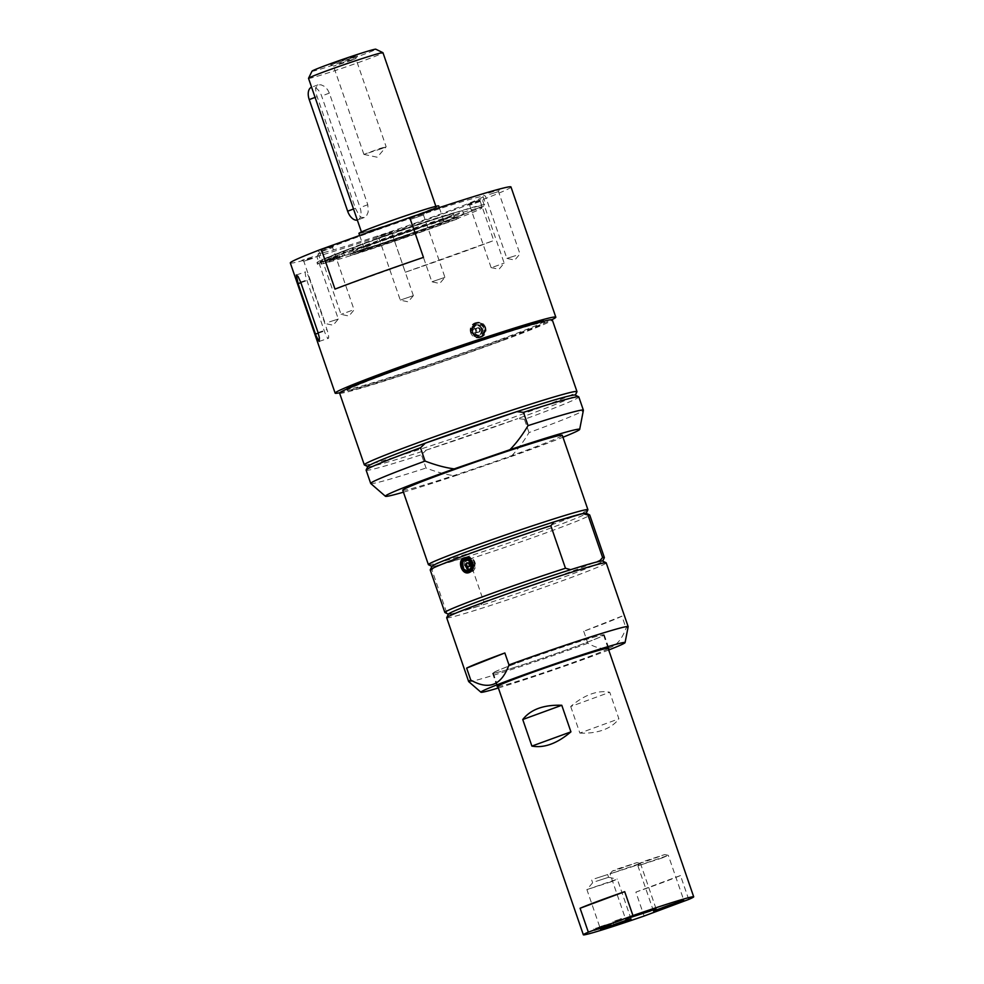 <?xml version="1.0" encoding="UTF-8"?>
<svg xmlns="http://www.w3.org/2000/svg" width="984" height="984" viewBox="0 0 984 984"><rect width="100%" height="100%" fill="white"/><g stroke="black" fill="none" stroke-linecap="round" stroke-linejoin="round"><path stroke-width="0.74" stroke-dasharray="4.92 3.69" d="M514.939 667.3A59.052 2.066 -19 0 1 492.553 673.277A59.052 2.066 -19 0 1 523.094 660.793A59.052 2.066 -19 0 1 581.851 640.793A59.052 2.066 -19 0 1 604.225 634.828A59.052 2.066 -19 0 1 573.684 647.3A59.052 2.066 -19 0 1 514.939 667.3M522.197 661.15A58.351 2.042 161 0 0 493.23 673.044A58.351 2.042 161 0 0 574.582 646.943A58.351 2.042 161 0 0 603.561 635.049A58.351 2.042 161 0 0 522.197 661.15M503.464 339.849A104.415 3.653 161 0 0 544.656 322.494A104.415 3.653 161 0 0 444.743 353.022A104.415 3.653 161 0 0 347.204 390.476A104.415 3.653 161 0 0 401.361 375.261A104.415 3.653 161 0 0 503.464 339.849M544.164 321.116A104.415 3.653 -19 0 1 544.201 321.165A104.415 3.653 -19 0 1 503.008 338.521A104.415 3.653 -19 0 1 400.906 373.932A104.415 3.653 -19 0 1 346.749 389.147A104.415 3.653 -19 0 1 346.749 389.086M337.893 258.115L329.628 261.584A91.389 3.198 -19 0 1 320.796 263.171A91.389 3.198 -19 0 1 352.776 249.505A91.389 3.198 161 0 0 317.561 264.376A91.389 3.198 161 0 0 367.266 250.317A91.389 3.198 161 0 0 458.396 218.546A91.389 3.198 -19 0 1 350.759 255.397L367.598 249.838A82.508 2.89 161 0 0 482 207.759A82.508 2.89 161 0 0 403.034 231.892A82.508 2.89 161 0 0 325.962 261.486A82.508 2.89 161 0 0 327.992 261.449L337.893 258.115L337.315 256.418L327.414 259.751A82.508 2.89 -19 0 1 325.372 259.788A82.508 2.89 -19 0 1 402.444 230.195A82.508 2.89 -19 0 1 481.41 206.062A82.508 2.89 -19 0 1 367.02 248.14L350.169 253.688A91.389 3.198 161 0 0 350.341 253.638A87.17 3.05 161 0 0 438.643 223.725A87.17 3.05 161 0 0 485.813 204.549A87.17 3.05 161 0 0 402.394 230.047A87.17 3.05 161 0 0 320.969 261.313A87.17 3.05 161 0 0 326.257 260.588A87.17 3.05 161 0 0 328.951 259.911A91.389 3.198 -19 0 1 320.206 261.473A91.389 3.198 -19 0 1 352.198 247.808L352.776 249.505M367.868 247.427L368.459 249.124L367.856 247.464M405.482 236.455A63.271 2.214 -19 0 1 344.154 255.225A63.271 2.214 -19 0 1 402.468 232.802A63.271 2.214 -19 0 1 463.796 214.032A63.271 2.214 -19 0 1 405.482 236.455M364.511 250.588L359.148 252.334L364.511 250.588M338.902 258.103L333.551 259.837L338.902 258.103M405.248 236.172A53.431 1.87 161 0 0 454.485 217.23A53.431 1.87 161 0 0 402.702 233.085A53.431 1.87 161 0 0 353.465 252.027A53.431 1.87 161 0 0 405.248 236.172M427.216 227.907A42.177 1.476 -19 0 1 385.974 242.212A42.177 1.476 -19 0 1 364.092 248.362A42.177 1.476 -19 0 1 380.734 241.351A42.177 1.476 -19 0 1 421.976 227.046A42.177 1.476 -19 0 1 443.858 220.896A42.177 1.476 -19 0 1 427.216 227.907M645.369 860.865L664.741 854.555L643.696 862.168L640.264 862.993L645.369 860.865M617.472 868.934L636.857 862.624L615.799 870.225L612.368 871.049L617.472 868.934M595.025 878.638L607.645 874.555L595.025 878.638M570.708 706.512L579.859 733.08L618.899 718.837L609.748 692.269C603.918 691.063 597.62 691.691 590.831 694.138C584.041 696.647 577.337 700.768 570.708 706.512L609.748 692.269M579.859 733.08C588.604 733.486 596.378 732.465 603.192 730.005C609.957 727.508 615.184 723.781 618.899 718.837M617.079 920.36L621.322 918.576L614.656 921.061L617.079 920.36L617.534 921.688M621.777 919.905L621.322 918.576M615.098 922.328L614.656 921.061M616.624 921.946L616.181 920.692M621.064 920.114L620.609 918.785M613.499 922.931L613.044 921.602M667.558 905.563L661.998 907.433L671.949 903.964L667.558 905.563L668.001 906.842M671.949 903.976L672.404 905.305L671.949 903.964L670.904 904.407L671.309 905.575M671.162 905.624L670.731 904.382L666.574 905.797L670.731 904.382L670.067 904.653L670.534 905.981M669.034 906.51L668.579 905.182M662.453 908.761L661.998 907.433M670.018 905.956L669.563 904.628M666.599 907.396L666.193 906.227M669.858 906.018L669.415 904.739M667.017 907.076L666.574 905.797M663.167 908.503L662.724 907.223M666.168 907.383L665.737 906.104M666.98 907.088L666.562 905.87M665.725 907.826L665.258 906.498M604.004 925.636L597.596 927.814L609.428 923.767L604.004 925.636L604.422 926.854M605.677 926.313L605.209 924.985M606.501 926.067L606.046 924.739M604.791 926.694L604.373 925.464M609.108 925.317L608.653 923.988M609.883 925.095L609.428 923.767M602.282 927.801L601.864 926.571M603.573 927.236L603.118 925.907M598.051 929.142L597.596 927.814M598.826 928.871L598.37 927.58M603.18 927.371L602.737 926.079M601.495 928.146L601.039 926.817M597.325 927.887L604.889 925.071L595.554 928.33L598.223 927.555L597.325 927.887L597.755 929.154M602.196 927.555L601.741 926.227M601.286 927.826L600.843 926.559M598.801 928.564L598.358 927.285M595.984 929.609L595.554 928.33M598.678 928.884L598.223 927.555M594.385 930.2L593.93 928.871M599.687 928.232L599.256 926.953M601.765 927.457L601.322 926.178M604.434 926.67L603.991 925.403M605.344 926.399L604.889 925.071M601.95 927.383L601.495 926.055M613.942 922.451L602.442 926.411L613.942 922.451L614.41 923.779M610.461 924.923L610.006 923.595M611.187 924.714L610.732 923.386M608.198 925.76L607.768 924.493M610.72 925.095L610.264 923.767M613.684 923.988L613.229 922.66M606.821 926.547L606.378 925.268M602.909 927.74L602.442 926.411M603.61 927.469L603.167 926.202M607.312 926.104L606.87 924.825M609.797 925.366L609.367 924.099M606.119 926.805L605.664 925.477M688.714 899.438L680.485 875.526A58.351 2.042 -19 0 1 635.873 892.119L644.102 916.03M680.485 875.526L635.873 892.119M595.96 881.381L608.592 877.298L595.96 881.381M610.978 881.824L617.288 879.13L586.894 889.622L610.978 881.824M634.102 866.08L640.412 863.374L610.019 873.878L634.102 866.08M661.986 858.011L668.296 855.317L637.903 865.809L661.986 858.011M350.759 255.397L350.169 253.688M367.598 249.838L367.02 248.14M327.992 261.449L327.414 259.751M355.396 208.3L359.271 215.668L361.509 217.415L364.252 217.525L366.688 215.496L368.201 212.015L367.782 204.721L329.357 93.123L327.524 89.556L324.166 86.26L321.091 84.821L317.98 84.845L315.63 88.166L316.024 93.394L355.396 208.3L353.514 209.002M357.327 220.072A11.242 6.445 69.6 0 0 357.77 219.936A11.242 6.445 69.6 0 0 360.046 207.599L321.62 96.001A11.242 6.445 69.6 0 0 311.498 87.256M358.939 233.38A42.177 1.476 161 0 0 399.295 221.043A42.177 1.476 161 0 0 438.692 205.914M351.153 60.504L355.802 58.536L344.535 61.98L333.527 66.211L351.153 60.504M351.669 57.982L330.636 64.809L353.379 56.605L357.217 55.657L351.669 57.982M381.521 148.682L363.896 154.39L380.058 148.436L386.159 146.727L381.521 148.682M312.026 71.156A33.739 1.181 161 0 0 344.302 61.34A33.739 1.181 161 0 0 375.79 49.2M308.533 78.351A39.372 1.378 161 0 0 346.196 66.838A39.372 1.378 161 0 0 382.973 52.718M377.13 225.914A39.372 1.378 161 0 0 361.595 232.458A39.372 1.378 161 0 0 399.27 220.945A39.372 1.378 161 0 0 436.035 206.825A39.372 1.378 161 0 0 415.617 212.569A39.372 1.378 161 0 0 377.13 225.914M401.423 229.776A63.271 2.214 161 0 0 343.108 252.199A63.271 2.214 161 0 0 403.649 233.7A63.271 2.214 161 0 0 462.751 211.007A63.271 2.214 161 0 0 401.423 229.776M401.656 230.059A53.431 1.87 161 0 0 352.42 248.989A53.431 1.87 161 0 0 403.538 233.368A53.431 1.87 161 0 0 453.452 214.204A53.431 1.87 161 0 0 401.656 230.059M458.396 218.546L457.818 216.849A91.389 3.198 -19 0 1 350.341 253.638A87.17 3.05 161 0 1 328.951 259.911A91.389 3.198 161 0 0 329.05 259.887L337.315 256.418M329.628 261.584L329.05 259.887M338.324 256.406L332.961 258.14L338.324 256.406M363.92 248.891L358.57 250.637L363.92 248.891M468.458 566.932A2.177 1.783 -106.1 0 0 469.971 564.275A2.177 1.783 -106.1 0 0 467.277 562.848M467.056 563.008A2.177 1.783 -106.1 0 0 467.609 566.698M470.979 571.31A7.036 5.756 73.9 0 1 466.957 570.757A7.036 5.756 73.9 0 1 463.156 563.746A7.036 5.756 73.9 0 1 467.068 557.805M467.338 557.731A7.036 5.756 73.9 0 1 474.559 562.971A7.036 5.756 73.9 0 1 471.225 571.224M621.925 616.144L583.721 631.273A84.353 2.952 161 0 0 590.769 628.678A84.353 2.952 161 0 0 621.925 616.144L626.045 628.099A84.353 2.952 161 0 0 628.173 626.673M465.752 557.596A7.737 6.335 73.9 0 1 466.871 557.129A7.737 6.335 73.9 0 1 475.038 562.565A7.737 6.335 73.9 0 1 471.545 571.864A7.737 6.335 73.9 0 1 471.176 571.987A7.737 6.335 73.9 0 1 469.971 572.184M468.409 572.036A7.737 6.335 73.9 0 1 462.935 566.317A7.737 6.335 73.9 0 1 464.509 558.555M599.219 561.421L570.695 569.674M448.446 614.09A81.549 2.854 161 0 0 448.507 614.274A81.549 2.854 161 0 0 451.841 613.881A81.549 2.854 161 0 0 480.377 605.627L483.771 601.728L469.134 559.207L463.907 557.805L435.371 566.046L431.976 569.957L446.613 612.466L451.841 613.881L480.377 605.627A81.549 2.854 161 0 0 570.462 574.656A81.549 2.854 161 0 0 602.614 561.212A81.549 2.854 161 0 0 602.552 561.028M431.976 566.267A81.549 2.854 161 0 0 432.037 566.452A81.549 2.854 161 0 0 435.371 566.046A81.549 2.854 161 0 0 463.907 557.805A81.549 2.854 161 0 0 553.992 526.834A81.549 2.854 161 0 0 586.157 513.39A81.549 2.854 161 0 0 586.083 513.193M444.94 612.54A84.353 2.952 161 0 0 446.613 612.466M483.771 601.728A84.353 2.952 161 0 0 604.361 557.645M430.217 569.945A84.353 2.952 161 0 0 431.976 569.957M402.763 490.229A84.353 2.952 161 0 0 446.527 477.941A84.353 2.952 161 0 0 529.011 449.319A84.353 2.952 161 0 0 562.294 435.322M428.471 564.718A84.353 2.952 161 0 0 473.39 551.926A84.353 2.952 161 0 0 554.632 523.722A84.353 2.952 161 0 0 587.891 509.823M469.134 559.207A84.353 2.952 161 0 0 549.798 531.495A84.353 2.952 161 0 0 589.736 515.013M446.687 617.768A84.353 2.952 161 0 0 490.438 605.48A84.353 2.952 161 0 0 572.922 576.87A84.353 2.952 161 0 0 606.206 562.848M583.721 631.273L587.842 643.241C605.886 653.622 618.629 648.579 626.045 628.099M498.371 687.988A76.235 2.669 161 0 0 608.702 649.994M468.679 681.592A84.353 2.952 161 0 0 587.842 643.241M497.916 686.66A59.052 2.066 161 0 0 553.648 669.317A59.052 2.066 161 0 0 608.247 648.665M367.881 466.441A109.667 3.838 161 0 0 367.967 466.687A109.667 3.838 161 0 0 426.281 450.106L421.447 454.731L426.023 468.027C436.638 472.086 446.342 474.694 455.137 475.838L510.881 456.662C517.104 450.352 523.156 442.32 529.011 432.591A112.471 3.936 161 0 0 583.389 410.291M529.011 432.591L524.435 419.307A112.471 3.936 161 0 0 578.813 396.921M524.435 419.307L517.769 418.631A109.667 3.838 161 0 0 575.222 395.334A109.667 3.838 161 0 0 575.246 395.211A109.667 3.838 161 0 0 575.136 395.076M364.4 464.952A112.471 3.936 161 0 0 471.914 431.951A112.471 3.936 161 0 0 576.968 391.755M426.281 450.106A109.667 3.838 161 0 0 517.769 418.631L426.281 450.106M339.591 393.108A112.471 3.936 161 0 0 446.847 360.341A112.471 3.936 161 0 0 552.295 319.898M366.122 470.155A112.471 3.936 161 0 0 421.447 454.731M370.734 483.513A112.471 3.936 161 0 0 426.023 468.027M510.881 456.662A102.742 3.592 161 0 0 562.959 437.24M403.44 492.172A102.742 3.592 161 0 0 455.137 475.838M323.515 252.617A87.17 3.05 161 0 0 415.9 222.888A87.17 3.05 161 0 0 483.07 196.579A87.17 3.05 161 0 0 399.652 222.077A87.17 3.05 161 0 0 318.226 253.343A87.17 3.05 161 0 0 323.515 252.617M352.198 247.808A91.389 3.198 161 0 0 316.983 262.679A91.389 3.198 161 0 0 322.518 261.928A91.389 3.198 161 0 0 457.818 216.849M339.763 392.739A116.69 4.084 161 0 0 342.211 392.186A116.69 4.084 161 0 0 450.635 357.696A116.69 4.084 161 0 0 551.926 319.689M329.48 321.854L338.324 319.05L329.48 321.854M400.365 300.083L413.354 295.655L400.365 300.083M493.501 266.959L504.177 263.085L493.501 266.959M515.727 255.606L506.883 258.411L515.727 255.606M444.842 277.377L431.853 281.805L444.842 277.377M351.706 310.501L341.03 314.376L351.706 310.501M321.952 251.412L332.641 247.537L321.952 251.412M320.55 250.33L333.588 245.619L320.55 250.33M312.629 258.411L303.785 261.227L312.629 258.411M312.641 256.849L301.854 260.28L312.641 256.849M410.476 219.395L423.464 214.967L410.476 219.395M408.557 218.436L424.399 213.048L408.557 218.436M391.804 233.392L378.828 237.833L391.804 233.392M392.739 231.486L376.897 236.886L392.739 231.486M489.663 194.377L498.494 191.572L489.663 194.377M488.654 193.061L499.442 189.654L488.654 193.061M480.327 201.376L469.639 205.25L480.327 201.376M480.02 200.662L391.558 232.384L405.285 272.248A116.69 4.084 161 0 0 493.747 240.526L480.02 200.662A116.69 4.084 161 0 0 510.979 186.96M290.305 262.949A116.69 4.084 161 0 0 297.389 261.99A116.69 4.084 161 0 0 391.558 232.384M480.745 199.58L467.72 204.315L480.745 199.58M485.641 327.451C483.956 323.465 481.102 321.768 477.08 322.358C472.578 324.031 470.869 327.364 471.951 332.358C473.685 336.319 476.6 338.004 480.684 337.401C485.149 335.741 486.797 332.432 485.641 327.451M405.285 272.248L493.747 240.526M423.452 257.39L334.99 289.112M470.635 332.678A7.737 7.269 76.5 0 1 475.678 322.703A7.737 7.269 76.5 0 1 484.546 328.521A7.737 7.269 76.5 0 1 470.635 332.678M483.685 327.955A7.036 6.605 -103.5 0 0 471.053 331.756A7.036 6.605 -103.5 0 0 479.122 337.057A7.036 6.605 -103.5 0 0 483.685 327.955M309.566 279.099A8.438 1.476 -108.6 0 0 305.569 271.855A8.438 1.476 -108.6 0 0 306.971 280.612L324.351 331.091A8.438 1.476 -108.6 0 0 328.349 338.324A8.438 1.476 -108.6 0 0 326.946 329.578L309.566 279.099L300.673 282.101M479.872 329.406A2.177 2.042 76.5 0 1 478.458 332.223A2.177 2.042 76.5 0 1 475.948 330.587A2.177 2.042 76.5 0 1 479.872 329.406M483.599 328.152A5.338 5.018 -103.5 0 0 475.001 326.381A5.338 5.018 -103.5 0 0 478.052 335.113A5.338 5.018 -103.5 0 0 483.599 328.152M480.34 329.296A2.177 2.042 -103.5 0 0 476.428 330.476A2.177 2.042 -103.5 0 0 478.925 332.112A2.177 2.042 -103.5 0 0 480.34 329.296M472.504 332.002A5.621 5.289 76.5 0 1 476.17 324.757A5.621 5.289 76.5 0 1 482.615 328.988A5.621 5.289 76.5 0 1 472.504 332.002M481.951 328.582A5.068 4.76 -103.5 0 0 472.849 331.325A5.068 4.76 -103.5 0 0 478.654 335.138A5.068 4.76 -103.5 0 0 481.951 328.582M481.201 328.767A5.068 4.76 -103.5 0 0 472.099 331.51A5.068 4.76 -103.5 0 0 477.904 335.323A5.068 4.76 -103.5 0 0 481.201 328.767M481.693 328.582A5.621 5.289 -103.5 0 0 475.42 324.929A5.621 5.289 -103.5 0 0 471.754 332.186A5.621 5.289 -103.5 0 0 478.039 335.864A5.621 5.289 -103.5 0 0 481.693 328.582M470.856 569.871A5.621 4.612 73.9 0 1 470.586 569.957A5.621 4.612 73.9 0 1 464.596 565.837A5.621 4.612 73.9 0 1 467.462 559.146A5.621 4.612 73.9 0 1 473.402 563.106A5.621 4.612 73.9 0 1 470.856 569.871M467.535 569.01A5.068 4.145 73.9 0 1 464.805 563.967A5.068 4.145 73.9 0 1 467.621 559.687A5.068 4.145 73.9 0 1 473.009 563.402A5.068 4.145 73.9 0 1 470.426 569.416A5.068 4.145 73.9 0 1 467.535 569.01M468.778 568.654A5.068 4.145 73.9 0 1 466.035 563.611A5.068 4.145 73.9 0 1 468.851 559.33A5.068 4.145 73.9 0 1 474.251 563.045A5.068 4.145 73.9 0 1 471.668 569.059A5.068 4.145 73.9 0 1 468.778 568.654M468.605 569.158A5.621 4.612 73.9 0 1 465.567 563.549A5.621 4.612 73.9 0 1 468.704 558.789A5.621 4.612 73.9 0 1 474.645 562.75A5.621 4.612 73.9 0 1 472.099 569.515A5.621 4.612 73.9 0 1 471.828 569.601A5.621 4.612 73.9 0 1 468.605 569.158M476.711 330.169L474.276 328.742C472.037 330.772 472.382 332.186 475.309 332.986L476.711 330.169M479.503 329.492A2.177 2.042 -103.5 0 0 475.813 329.025A2.177 2.042 -103.5 0 0 478.076 332.321A2.177 2.042 -103.5 0 0 479.503 329.492M469.429 564.57L470.475 561.864C473.107 562.614 473.513 564.016 471.693 566.046L469.429 564.57M468.224 566.526A2.177 1.783 73.9 0 1 468.925 562.467A2.177 1.783 73.9 0 1 469.466 566.698A2.177 1.783 73.9 0 1 468.224 566.526M667.656 906.941L667.201 905.612M670.571 905.797L670.129 904.53M671.42 905.551L670.965 904.222M357.942 252.593L357.364 250.895M367.782 204.721L360.046 207.599M316.971 96.703L315.089 97.404M329.357 93.123L321.62 96.001M339.505 257.993L338.927 256.295M318.053 332.58L326.946 329.578M300.87 282.666L306.971 280.612M318.25 333.158L324.351 331.091M479.122 337.057L480.426 336.737C484.017 336.11 485.543 333.084 485.014 327.635A7.036 6.605 -103.5 0 0 472.369 331.448A7.036 6.605 -103.5 0 0 480.426 336.737A7.036 6.605 -103.5 0 0 485.001 327.635C483.427 324.031 480.807 322.506 477.154 323.072L475.838 323.379M484.841 327.709A6.753 6.335 -103.5 0 0 473.968 325.458A6.753 6.335 -103.5 0 0 477.843 336.479A6.753 6.335 -103.5 0 0 484.841 327.709M544.656 322.494L544.201 321.165M347.204 390.476L346.749 389.147M493.23 673.044L497.707 686.057M603.561 635.049L608.038 648.062M671.199 905.711L670.731 904.382M607.645 874.555L608.592 877.298M591.692 880.04L592.639 882.783M608.567 877.285L617.288 879.13M592.651 882.771L586.907 889.585L600.621 929.486M631.051 919.007L617.325 879.143M636.857 862.624L640.412 863.374M612.368 871.049L610.031 873.841L625.566 919.044M655.996 908.576L640.449 863.399M664.741 854.555L668.296 855.317L683.892 900.508M640.264 862.993L637.915 865.772M653.462 910.987L637.903 865.809M482 207.759L481.41 206.062M325.962 261.486L325.372 259.788M364.252 217.525L357.77 219.936M317.98 84.845L311.584 87.219M359.664 235.483L364.092 248.362M439.282 207.624L443.858 220.896M363.92 154.414L377.327 157.243L386.146 146.751L355.802 58.536L357.217 55.657M363.896 154.39L333.527 66.211L330.636 64.809M343.108 252.199L344.154 255.225M462.751 211.007L463.796 214.032M352.42 248.989L353.465 252.027M453.452 214.204L454.485 217.23M320.796 263.171L320.206 261.473M340.193 257.55L339.615 255.852M333.551 259.837L332.961 258.14M365.802 250.047L365.212 248.349M359.148 252.334L358.57 250.637M342.85 256.639L342.272 254.942M468.077 567.091L468.851 566.87M466.871 562.909L467.646 562.688M468.913 572.639L471.176 571.987M464.546 557.793L466.871 557.129M492.553 673.277L497.141 686.586M604.225 634.828L608.813 648.136M318.226 253.343L320.969 261.313M483.07 196.579L485.813 204.549M316.983 262.679L317.561 264.376M317.795 254.794L316.86 256.726L338.324 319.05L333.133 325.224L325.261 323.564L303.785 261.215M413.354 295.667L408.175 301.83L400.303 300.169L378.815 237.82L376.897 236.886M491.127 267.599L498.999 269.259L504.177 263.109L482.713 200.761L483.661 198.829M483.501 195.139L485.432 196.087L506.883 258.411L514.78 260.083L519.958 253.921L498.494 191.572L499.442 189.654M408.458 218.534L410.389 219.481L431.853 281.805L439.737 283.478L444.916 277.316M333.588 245.619L332.641 247.55L354.105 309.874L348.914 316.048L341.042 314.376L319.566 252.039L317.635 251.105M303.785 261.227L301.854 260.28M423.464 214.967L444.928 277.303M423.464 214.979L424.399 213.048M413.354 295.655L391.89 233.319L392.837 231.4M491.102 267.587L469.639 205.25M469.651 205.262L467.72 204.315M479.282 337.733L480.684 337.401M475.678 322.703L477.08 322.358M296.393 274.954L305.569 271.855M319.173 341.423L328.349 338.324M479.7 331.288A2.251 2.251 0 0 0 478.974 328.262M476.293 325.298L475.543 325.483M478.654 335.138L477.904 335.323M478.039 335.864L478.79 335.692M475.42 324.929L476.17 324.757M470.426 569.416L471.668 569.059M467.621 559.687L468.851 559.33M470.586 569.957L471.828 569.601M467.462 559.146L468.704 558.789M477.068 328.078L474.276 328.742M478.076 332.321L475.297 332.986M475.813 329.025A2.251 2.251 0 0 0 476.539 332.038M469.466 566.698L471.693 566.046M468.261 562.504L470.475 561.864M470.057 566.366A2.251 2.251 0 0 0 468.925 562.467"/><path stroke-width="1.48" d="M346.749 389.086A104.415 3.653 -19 0 1 444.288 351.694A104.415 3.653 -19 0 1 544.164 321.116M570.929 731.85C557.116 743.547 544.103 748.295 531.889 746.093L570.929 731.85L561.778 705.27L522.75 719.525C530.708 709.403 543.721 704.655 561.778 705.27M531.889 746.093L522.75 719.525M615.111 922.389L621.777 919.905L615.098 922.328M669.87 906.067L667.029 907.125L669.858 906.018M670.534 905.981L671.199 905.711M668.013 906.891L662.453 908.761L668.001 906.842M672.404 905.292L671.309 905.575M632.946 915.575L588.334 932.168A58.351 2.042 161 0 0 583.352 934.8A58.351 2.042 161 0 0 644.102 916.03L688.714 899.438A58.351 2.042 161 0 0 693.695 896.805A58.351 2.042 161 0 0 683.363 899.13A58.351 2.042 161 0 0 632.946 915.575L624.705 891.664A58.351 2.042 -19 0 0 580.093 908.257L624.705 891.664M677.546 903.177L653.462 910.987L679.304 901.664L683.892 900.508L677.546 903.177M649.649 911.245L625.566 919.044L651.42 909.733L655.996 908.576L649.649 911.245M624.705 921.676L600.621 929.486L626.464 920.163L631.051 919.007L624.705 921.676M610.461 924.923L602.909 927.74L610.461 924.923M602.196 927.555L594.385 930.2L602.196 927.555M605.677 926.313L598.051 929.142L605.677 926.313M588.334 932.168L580.093 908.257M311.584 87.219L311.498 87.256A11.242 6.445 69.6 0 0 309.222 99.593L347.647 211.191A11.242 6.445 69.6 0 0 357.327 220.072M439.282 207.624L438.692 205.914A42.177 1.476 161 0 0 416.822 212.064A42.177 1.476 161 0 0 375.581 226.369A42.177 1.476 161 0 0 358.939 233.38L359.664 235.483M308.533 78.29A39.372 1.378 161 0 1 324.056 71.807A39.372 1.378 161 0 1 361.964 58.646A39.372 1.378 161 0 1 382.936 52.681A39.372 1.378 161 0 0 382.936 52.681L375.79 49.2A33.739 1.181 161 0 0 357.819 54.317A33.739 1.181 161 0 0 325.335 65.596A33.739 1.181 161 0 0 312.026 71.156L308.533 78.29A39.372 1.378 161 0 0 308.533 78.351L361.423 231.953M466.834 566.919A2.177 1.783 73.9 0 1 466.871 562.909A2.177 1.783 73.9 0 1 468.077 567.091A2.177 1.783 73.9 0 1 466.834 566.919M467.609 566.698A2.177 1.783 -106.1 0 0 468.458 566.932M467.277 562.848A2.177 1.783 -106.1 0 0 467.056 563.008A2.251 2.251 0 0 0 468.187 566.907M465.124 569.933A5.338 4.379 73.9 0 1 463.87 560.818A5.338 4.379 73.9 0 1 471.102 564.927A5.338 4.379 73.9 0 1 465.124 569.933M471.225 571.224A7.036 5.756 73.9 0 1 470.979 571.31L464.731 571.372C459.639 564.779 459.7 560.462 464.903 558.432A7.036 5.756 73.9 0 1 472.382 563.586A7.036 5.756 73.9 0 1 468.802 571.938A7.036 5.756 73.9 0 1 464.792 571.384A7.036 5.756 73.9 0 1 460.992 564.373A7.036 5.756 73.9 0 1 464.903 558.432L467.068 557.805A7.036 5.756 73.9 0 1 467.338 557.731M466.65 668.099L504.853 652.97A84.353 2.952 161 0 0 466.65 668.099L470.758 680.055A84.353 2.952 161 0 0 468.642 681.543A84.353 2.952 161 0 0 468.679 681.592L480.93 692.232A76.235 2.669 161 0 0 498.371 687.988M472.837 562.959C473.944 567.547 472.738 570.732 469.22 572.528L468.851 572.651C461.348 575.296 456.773 559.539 464.546 557.793C468.261 557.141 471.028 558.863 472.837 562.959M469.971 572.184A7.737 6.335 73.9 0 1 468.409 572.036M464.509 558.555A7.737 6.335 73.9 0 1 465.752 557.596M599.219 561.421A81.549 2.854 161 0 0 570.695 569.674L565.468 568.26L550.831 525.751L554.226 521.852L582.749 513.599L587.977 515.001L602.614 557.522L599.219 561.421A81.549 2.854 161 0 1 602.552 561.028L606.119 562.762A84.353 2.952 161 0 0 525.481 587.522A84.353 2.952 161 0 0 446.699 617.657A84.353 2.952 161 0 0 446.687 617.768L468.642 681.543M602.688 561.089L604.361 557.645A84.353 2.952 161 0 0 604.373 557.534L589.736 515.013A84.353 2.952 161 0 0 589.662 514.939L586.083 513.193A81.549 2.854 161 0 0 582.749 513.599A81.549 2.854 161 0 0 554.226 521.852A81.549 2.854 161 0 0 474.755 548.912A81.549 2.854 161 0 0 431.976 566.267L430.229 569.834A84.353 2.952 161 0 0 430.217 569.945L444.854 612.454A84.353 2.952 161 0 0 444.94 612.54L448.384 614.213M565.468 568.26A84.353 2.952 161 0 0 484.804 595.984A84.353 2.952 161 0 0 444.854 612.454M570.695 569.674A81.549 2.854 161 0 0 491.225 596.747A81.549 2.854 161 0 0 448.446 614.09L446.699 617.657M604.373 557.534A84.353 2.952 161 0 0 602.614 557.522M550.831 525.751A84.353 2.952 161 0 0 430.229 569.834M586.218 513.254L587.891 509.823A84.353 2.952 161 0 0 587.915 509.7L562.294 435.309A84.353 2.952 161 0 0 562.294 435.309A84.353 2.952 161 0 0 481.57 459.971A84.353 2.952 161 0 0 402.763 490.229L428.384 564.631A84.353 2.952 161 0 0 428.471 564.718L431.914 566.39M587.915 509.7A84.353 2.952 161 0 0 507.191 534.373A84.353 2.952 161 0 0 428.384 564.631M589.662 514.939A84.353 2.952 161 0 0 587.977 515.001M608.702 649.994A76.235 2.669 161 0 0 625.074 642.601L628.173 626.673A84.353 2.952 161 0 0 628.161 626.611L606.206 562.848A84.353 2.952 161 0 0 606.119 562.762M504.853 652.97L508.974 664.926C501.545 685.405 488.814 690.448 470.758 680.055M628.161 626.611A84.353 2.952 161 0 0 596.206 635.147A84.353 2.952 161 0 0 508.974 664.926M625.074 642.601A76.235 2.669 161 0 0 596.181 650.252A76.235 2.669 161 0 0 519.675 676.316A76.235 2.669 161 0 0 480.93 692.232M608.247 648.665A59.052 2.066 161 0 0 608.813 648.136A59.052 2.066 161 0 0 586.439 654.114A59.052 2.066 161 0 0 527.682 674.114A59.052 2.066 161 0 0 497.141 686.586A59.052 2.066 161 0 0 497.916 686.66M562.959 437.24A102.742 3.592 161 0 0 579.674 429.393L583.389 410.291A112.471 3.936 161 0 0 583.389 410.205L578.813 396.921A112.471 3.936 161 0 0 578.703 396.81A112.471 3.936 161 0 0 523.476 412.345L528.051 425.629C522.197 435.358 516.157 443.39 509.921 449.7L454.19 468.876C445.383 467.732 435.678 465.124 425.076 461.066L420.5 447.769L425.334 443.144A109.667 3.838 161 0 0 367.881 466.441L366.134 470.008A112.471 3.936 161 0 0 366.122 470.155L370.697 483.439A112.471 3.936 161 0 0 370.734 483.513L385.433 496.28A102.742 3.592 161 0 0 403.44 492.172M583.389 410.205A112.471 3.936 161 0 0 528.051 425.629M578.703 396.81L575.136 395.076A109.667 3.838 161 0 0 516.821 411.669L523.476 412.345M575.308 395.162L576.968 391.755A112.471 3.936 161 0 0 576.993 391.632A112.471 3.936 161 0 0 576.981 391.607A112.471 3.936 161 0 0 469.356 424.498A112.471 3.936 161 0 0 364.289 464.842A112.471 3.936 161 0 0 364.4 464.952L367.795 466.613M516.821 411.669A109.667 3.838 161 0 0 425.334 443.144L516.821 411.669M552.295 319.898A112.471 3.936 161 0 0 552.282 319.862A112.471 3.936 161 0 0 444.657 352.764A112.471 3.936 161 0 0 339.591 393.108L364.289 464.842M420.5 447.769A112.471 3.936 161 0 0 366.134 470.008M425.076 461.066A112.471 3.936 161 0 0 370.697 483.439M579.674 429.393A102.742 3.592 161 0 0 509.921 449.7M454.19 468.876A102.742 3.592 161 0 0 385.433 496.28M551.926 319.689A116.69 4.084 161 0 0 555.812 317.168A116.69 4.084 161 0 0 444.141 351.288A116.69 4.084 161 0 0 335.138 393.145A116.69 4.084 161 0 0 339.763 392.739M321.264 249.247L409.725 217.525L423.452 257.39A116.69 4.084 161 0 0 334.99 289.112L321.264 249.247A116.69 4.084 161 0 0 290.305 262.949L335.138 393.145M555.812 317.168L510.979 186.96A116.69 4.084 161 0 0 409.725 217.525M298.078 283.613L296.307 275.003L298.066 276.504L300.673 282.101L318.053 332.58L319.394 337.893L319.173 341.423L316.184 336.097L298.078 283.613L300.87 282.666M353.514 209.002L347.647 211.191M315.089 97.404L309.222 99.593M464.719 571.175A6.753 5.523 73.9 0 1 463.12 559.65A6.753 5.523 73.9 0 1 472.258 564.841A6.753 5.523 73.9 0 1 464.719 571.175M315.458 334.093L318.25 333.158M497.707 686.057L583.352 934.8M608.038 648.062L693.695 896.805M382.973 52.718L435.863 206.32M552.282 319.862L576.981 391.607"/></g></svg>
